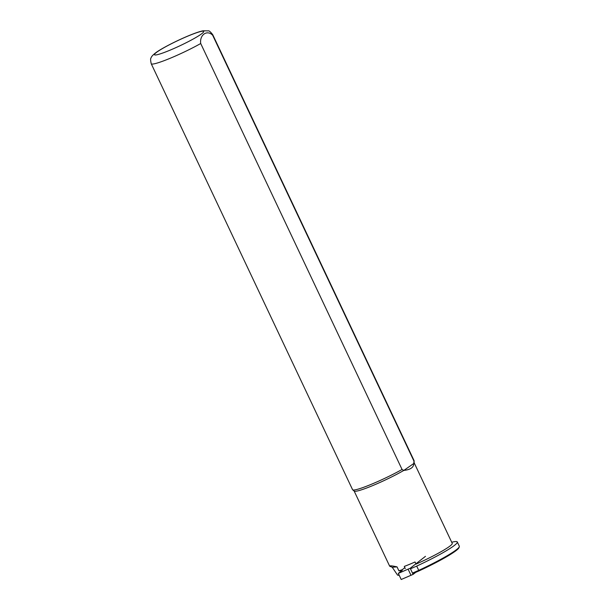 <?xml version="1.0" encoding="UTF-8"?>
<svg xmlns="http://www.w3.org/2000/svg" width="610" height="610" viewBox="0 0 610 610"><rect width="100%" height="100%" fill="white"/><g stroke="black" fill="none" stroke-linecap="round" stroke-linejoin="round"><path stroke-width="0.91" d="M425.467 556.335L410.21 568.261L413.107 574.376L401.205 579.5L398.315 573.385L402.303 570.266L401.403 570.35L401.616 570.808M415.7 572.348L413.107 574.376M401.403 570.35L404.857 567.651M410.21 568.261L408.09 569.145L410.98 575.26M408.09 569.145L398.315 573.385M402.249 569.687A33.161 3.401 154.7 0 1 398.894 570.808L401.555 570.678M414.114 462.7L452.246 543.373A33.161 3.401 154.7 0 1 416.043 564.12M410.469 568.802L416.706 566.088A43.623 4.476 -25.3 0 0 457.302 541.962A43.623 4.476 -25.3 0 0 451.72 542.259M399.283 575.428L397.567 575.116L392.23 567.254L389.714 566.24L389.34 565.485M416.706 566.088L418.727 570.373A43.623 4.476 -25.3 0 0 459.315 546.758L458.987 547.65A42.936 4.407 154.7 0 1 419.1 570.868L412.757 573.636M212.646 35.22L413.992 461.175L413.778 463.501C413.755 467.382 410.438 469.692 403.82 470.424A33.161 3.401 154.7 0 1 373.007 485.468A33.161 3.401 154.7 0 1 354.219 491.096L352.679 489.822A34.008 3.492 154.7 0 1 352.572 489.693L151.227 63.737C150.449 60.222 150.411 58.27 151.097 57.897C151.288 56.631 153.087 54.74 156.488 52.216C165.989 45.544 192.806 32.833 203.046 30.797L208.285 30.866C209.016 30.569 210.496 31.834 212.722 34.663A34.008 3.492 154.7 0 1 212.646 35.22C207.141 29.524 199.478 34.8 200.713 43.516A34.008 3.492 154.7 0 1 169.031 58.743A34.008 3.492 154.7 0 1 151.227 63.737M212.722 34.663L414.068 460.619A34.008 3.492 154.7 0 1 414.106 460.786A34.008 3.492 154.7 0 1 413.992 461.175M414.106 460.786L414.114 462.784A33.161 3.401 154.7 0 1 413.778 463.501L403.82 470.424L402.059 469.471A34.008 3.492 154.7 0 1 371.055 484.416A34.008 3.492 154.7 0 1 352.679 489.822M402.059 469.471L200.713 43.516M405.284 568.566L404.278 566.423A33.161 3.401 -25.3 0 0 415.029 561.985L415.898 563.815M389.714 566.24C389.63 565.539 392.07 565.752 397.041 566.888L398.894 570.808M459.315 546.758A43.623 4.476 -25.3 0 0 459.322 546.24L457.302 541.962M397.567 575.116L399.131 575.108M397.041 566.888L392.23 567.254M412.497 573.087L418.727 570.373L419.1 570.868M157.479 51.682A27.206 2.791 -25.3 0 0 179.637 45.91A27.206 2.791 -25.3 0 0 200.126 31.659A27.206 2.791 -25.3 0 0 157.479 51.682M354.151 491.042L389.348 565.5"/></g></svg>
